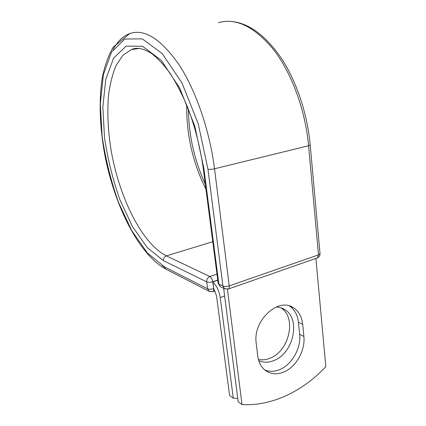 <?xml version="1.0" encoding="UTF-8"?>
<svg xmlns="http://www.w3.org/2000/svg" width="426" height="426" viewBox="0 0 426 426"><rect width="100%" height="100%" fill="white"/><g stroke="black" fill="none" stroke-linecap="round" stroke-linejoin="round"><path stroke-width="0.64" d="M284.089 371.925C296.283 366.791 305.474 350.119 303.876 336.407L302.678 324.34C301.816 316.742 298.701 311.198 293.333 307.705C278.343 296.917 252.65 320.682 256.207 343.164L257.682 355.641C258.529 362.084 261.047 366.988 265.249 370.348C270.755 374.358 277.038 374.88 284.089 371.925M264.732 369.938C269.509 371.919 274.594 371.76 279.988 369.459C292.124 364.4 301.257 347.882 299.654 334.266L298.445 322.301C297.598 314.905 294.579 309.457 289.398 305.953M280.825 307.78C296.789 317.003 289.579 350.843 270.196 358.122C266.175 359.805 262.251 360.263 258.417 359.501M276.144 307.018C279.248 307.114 282.065 307.945 284.605 309.51C300.932 318.536 293.77 353.016 274.142 360.444C268.7 362.707 263.577 362.798 258.774 360.71M233.288 398.161L220.231 297.556C219.113 290.867 216.685 285.734 212.941 282.166L213.836 289.084L216.499 295.639L229.587 395.435L233.288 398.161L237.729 398.315M217.766 280.202L212.899 281.852L212.941 282.166M315.884 258.433L325.837 366.637C302.945 391.18 272.086 406.26 242.027 404.593L238.171 401.755L223.639 288.269M227.42 289.265L242.027 404.593M299.654 334.266L303.876 336.407M224.63 295.995L220.231 297.556M217.745 280.031L212.718 281.73L213.788 288.604M209.768 291.629L209.06 291.277L207.632 288.796L206.706 281.89C206.599 279.318 207.664 277.528 209.896 276.522L216.978 274.158M112.97 49.773C117.352 41.514 122.949 36.098 129.77 33.537C144.43 28.569 160.762 38.835 178.771 64.326C195.699 89.977 209.704 130.404 214.518 168.776C211.892 169.346 209.704 169.511 207.957 169.26L198.25 123.817L182.03 83.086L162.242 53.596L142.22 38.851L124.733 39.059L111.521 52.11L103.353 74.838L100.323 103.976L102.139 136.565C105.563 159.154 110.978 181.002 118.401 202.121L131.666 230.53L147.359 252.943L164.399 266.836L207.632 288.796C209.23 289.414 211.227 289.366 213.634 288.658C213.804 290.207 213.575 291.203 212.936 291.64L212.627 291.746M164.399 266.836L165.746 269.083L166.364 269.402M139.238 48.41L131.474 49.517L122.922 55.295L116.181 65.322C112.613 73.81 110.073 83.693 108.561 94.966C107.054 112.837 108.007 131.89 111.42 152.13C119.823 198.575 142.241 243.832 166.374 255.877L209.896 276.522C211.307 277.422 212.249 279.158 212.718 281.73C210.306 282.433 208.303 282.486 206.706 281.89L163.472 260.632C163.35 258.326 164.319 256.745 166.374 255.877L212.766 241.712M162.359 265.723L164.463 267.155M163.472 260.632L147.391 247.751L132.523 226.675L119.919 199.794C112.869 179.767 107.73 159.042 104.503 137.614L102.836 106.766L105.792 79.321L113.604 58.09L126.128 46.13L142.582 46.29L161.305 60.386L179.724 88.086L194.794 126.091L203.857 168.414L203.202 168.046L218.171 283.327L218.852 284.057L222.926 286.022C224.646 286.655 226.754 286.602 229.247 285.867L214.518 168.776L308.584 145.767C305.351 110.137 291.741 73.16 273.758 49.853C254.508 26.684 236.089 17.626 218.501 22.674M207.957 169.26L222.926 286.022L224.449 288.658L228.469 288.988C229.156 288.519 229.417 287.475 229.247 285.867L318.499 254.881L308.584 145.767L310.203 144.984C307.327 113.369 296.256 80.594 280.878 57.553C264.578 34.309 247.485 22.227 229.587 21.316M186.695 104.982C186.407 134.957 192.824 163.02 205.944 189.165M203.857 168.414L218.852 284.057L220.364 286.671L221.083 287.023M228.107 289.116L317.418 257.895L318.499 254.881L320.017 253.656L310.203 144.984M298.445 322.301L302.678 324.34M218.171 283.327L220.364 286.671L225.216 289.025M320.017 253.656C320.08 255.632 319.212 257.043 317.418 257.895L317.003 258.044M284.605 309.51L281.123 307.876M129.77 33.537L113.098 47.243C108.337 55.726 104.764 65.689 102.389 77.127C98.528 100.925 99.854 129.456 105.36 157.806C115.531 207.254 138.823 254.253 165.746 269.083L209.06 291.277L212.936 291.64L215.008 290.921M188.345 109.125C188.787 135.559 194.437 160.549 205.284 184.096M139.467 48.436L131.474 49.517C134.142 48.41 139.787 46.258 151.241 53.261C157.471 57.984 163.786 64.725 170.187 73.48C176.508 83.4 182.291 94.593 187.536 107.059C194.927 126.522 200.151 146.848 203.202 168.046M289.707 306.049L293.333 307.705"/></g></svg>
